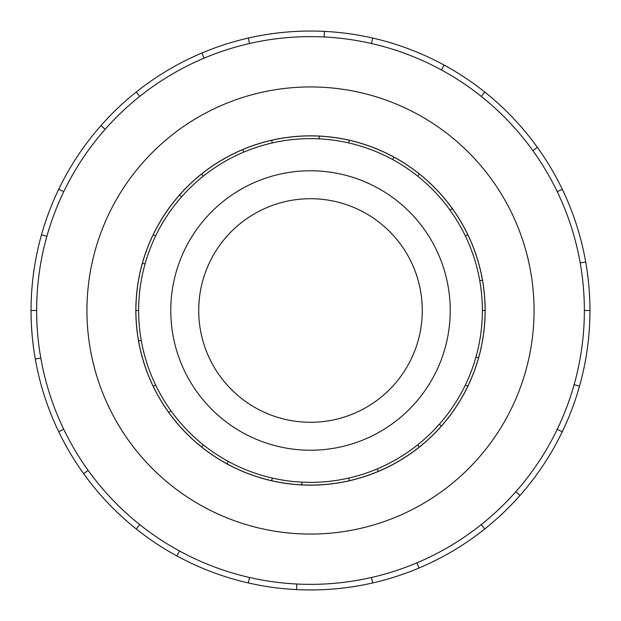 <?xml version="1.0" encoding="UTF-8"?>
<svg xmlns="http://www.w3.org/2000/svg" width="621" height="621" viewBox="0 0 621 621"><rect width="100%" height="100%" fill="white"/><g stroke="black" fill="none" stroke-linecap="round" stroke-linejoin="round"><path stroke-width="0.93" d="M198.72 310.5A111.78 111.78 0 0 0 310.5 422.28A111.78 111.78 0 0 0 422.28 310.5A111.78 111.78 0 0 0 310.5 198.72A111.78 111.78 0 0 0 198.72 310.5M450.225 310.5A139.725 139.725 0 0 1 310.5 450.225A139.725 139.725 0 0 1 170.775 310.5A139.725 139.725 0 0 1 310.5 170.775A139.725 139.725 0 0 1 450.225 310.5M465.339 235.933L467.807 234.746A174.602 174.602 0 0 1 482.447 280.18L479.754 280.653A171.862 171.862 0 0 0 295.518 139.29A171.862 171.862 0 0 0 138.638 310.5A171.862 171.862 0 0 0 310.5 482.362A171.862 171.862 0 0 0 482.362 310.5L485.102 310.5A174.602 174.602 0 0 1 138.553 340.82A174.602 174.602 0 0 1 142.426 263.211L145.058 263.956M135.844 310.5A174.656 174.656 0 0 0 310.5 485.156A174.656 174.656 0 0 0 485.156 310.5A174.656 174.656 0 0 0 310.5 135.844A174.656 174.656 0 0 0 135.844 310.5M584.361 310.5A273.861 273.861 0 0 0 310.5 36.639A273.861 273.861 0 0 0 36.639 310.5A273.861 273.861 0 0 0 310.5 584.361A273.861 273.861 0 0 0 584.361 310.5L589.95 310.5A279.45 279.45 0 0 1 562.277 431.75L557.239 429.321M534.06 310.5A223.56 223.56 0 0 0 310.5 86.94A223.56 223.56 0 0 0 86.94 310.5A223.56 223.56 0 0 0 310.5 534.06A223.56 223.56 0 0 0 534.06 310.5M40.8 358.053L35.296 359.023A279.45 279.45 0 0 1 562.277 189.25A279.45 279.45 0 0 1 589.95 310.5M46.878 236.329L41.498 234.816M58.723 189.25L63.761 191.679M31.05 310.5L36.639 310.5M105.166 129.292L100.975 125.589M136.263 92.017L139.748 96.387M204.123 58.141L201.949 52.995M248.315 38.06L249.557 43.509M324.154 36.981L324.426 31.399M372.685 38.06L371.443 43.509M441.477 69.987L444.147 65.081M484.737 92.017L481.252 96.387M532.857 150.639L537.398 147.371M562.277 189.25L557.239 191.679M580.2 262.947L585.704 261.977M574.122 384.671L579.502 386.184M515.834 491.708L520.025 495.411A279.45 279.45 0 0 1 484.737 528.983L481.252 524.613M562.277 431.75A279.45 279.45 0 0 1 520.025 495.411M416.877 562.859L419.051 568.005A279.45 279.45 0 0 1 372.685 582.94L371.443 577.491M484.737 528.983A279.45 279.45 0 0 1 419.051 568.005M296.846 584.019L296.574 589.601A279.45 279.45 0 0 1 248.315 582.94L249.557 577.491M372.685 582.94A279.45 279.45 0 0 1 296.574 589.601M179.523 551.013L176.853 555.919A279.45 279.45 0 0 1 136.263 528.983L139.748 524.613M248.315 582.94A279.45 279.45 0 0 1 176.853 555.919M88.143 470.361L83.602 473.629A279.45 279.45 0 0 1 58.723 431.75L63.761 429.321M136.263 528.983A279.45 279.45 0 0 1 83.602 473.629M58.723 431.75A279.45 279.45 0 0 1 35.296 359.023M465.339 385.067L467.807 386.254M441.415 426.029L439.358 424.221M417.654 444.869L419.361 447.011M378.321 471.393L377.257 468.863M348.746 478.054L349.351 480.724M301.798 484.885L301.93 482.144M272.254 478.054L271.649 480.724M226.999 463.84L228.303 461.434M203.346 444.869L201.639 447.011M168.733 412.422L170.961 410.823M155.661 385.067L153.193 386.254M138.553 340.82L141.246 340.347M138.638 310.5L135.898 310.5M155.661 235.933L153.193 234.746A174.602 174.602 0 0 1 179.585 194.971L181.643 196.779M203.346 176.131L201.639 173.989A174.602 174.602 0 0 1 242.679 149.607L243.743 152.137M272.254 142.946L271.649 140.276A174.602 174.602 0 0 1 319.202 136.115L319.07 138.856M348.746 142.946L349.351 140.276A174.602 174.602 0 0 1 394.001 157.16L392.697 159.566M417.654 176.131L419.361 173.989A174.602 174.602 0 0 1 452.267 208.578L450.039 210.177M478.574 357.789L475.942 357.044M142.426 263.211A174.602 174.602 0 0 1 153.193 234.746M179.585 194.971A174.602 174.602 0 0 1 201.639 173.989M242.679 149.607A174.602 174.602 0 0 1 271.649 140.276M319.202 136.115A174.602 174.602 0 0 1 349.351 140.276M394.001 157.16A174.602 174.602 0 0 1 419.361 173.989M452.267 208.578A174.602 174.602 0 0 1 467.807 234.746M482.447 280.18A174.602 174.602 0 0 1 485.102 310.5M482.362 310.5A171.862 171.862 0 0 0 479.754 280.653"/></g></svg>
